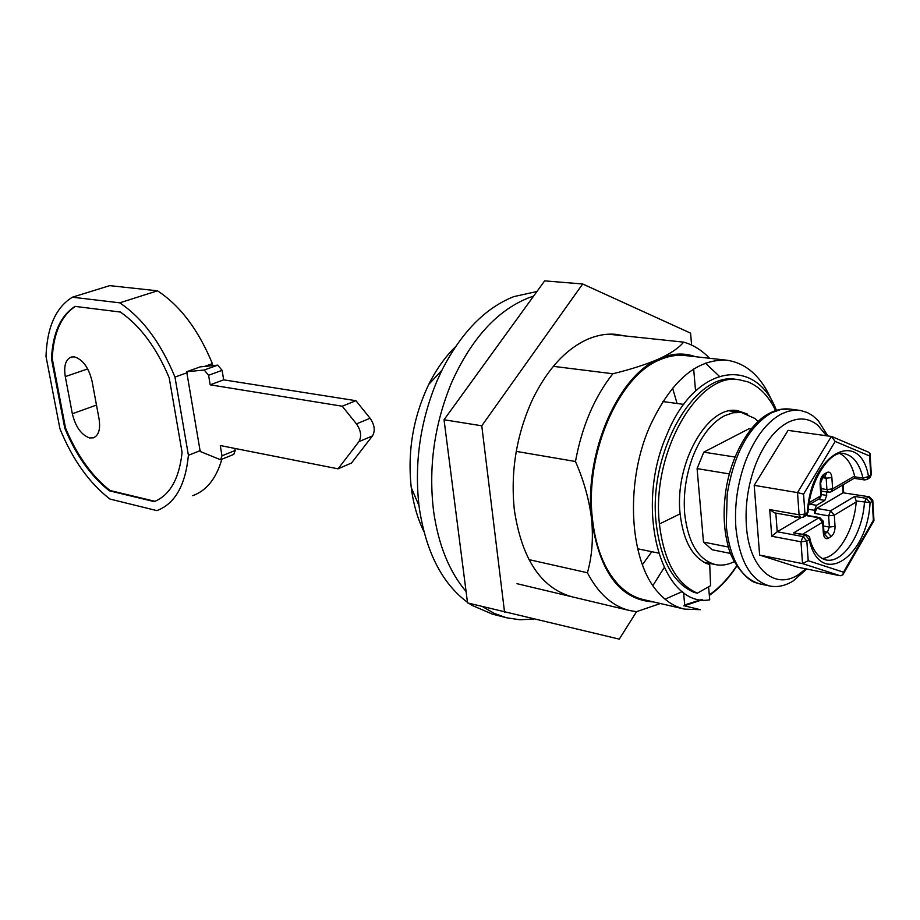 <?xml version="1.0" encoding="UTF-8"?>
<svg xmlns="http://www.w3.org/2000/svg" width="920" height="920" viewBox="0 0 920 920"><rect width="100%" height="100%" fill="white"/><g stroke="black" fill="none" stroke-linecap="round" stroke-linejoin="round"><path stroke-width="1.38" d="M747.73 414.184L737.748 410.699C708.055 404.421 674.314 463.082 680.11 513.854C683.48 542.11 693.346 559.038 709.722 564.661L710.585 585.683L697.348 593.17C676.499 583.981 663.849 560.935 659.421 524.009C651.072 453.226 698.154 371.427 739.243 379.753L747.88 381.88C759.402 386.503 768.66 396.083 775.652 410.619M697.348 593.17L694.163 592.457C673.29 583.28 660.64 560.257 656.19 523.388C647.806 452.697 694.887 371.047 736 379.373L739.243 379.753M742.474 412.654L736.218 410.538M677.097 403.478L672.577 388.102M642.39 564.707L651.762 551.701M624.393 335.869L616.354 334.397C607.188 333.477 597.851 334.995 588.34 338.951C566.179 348.668 547.618 368.759 532.634 399.222C516.465 434.631 510.381 471.58 514.36 510.105C521.858 559.096 541.029 587.983 571.849 596.758M660.376 603.52L636.548 611.673L619.275 639.135L467.544 602.91L444.038 419.75L544.651 280.864L582.67 283.981L690.575 333.143L691.61 345.08M664.067 567.801L652.924 585.545M504.574 612.341L481.769 425.799L582.67 283.981M693.668 369.035L695.554 390.919M481.769 425.799L444.038 419.75M806.759 569.02L793.316 580.865C785.381 585.81 777.526 587.535 769.787 586.005C750.95 580.83 739.657 561.556 735.919 528.172C734.286 505.287 737.553 482.816 745.706 460.759C754.929 437.529 766.762 421.958 781.241 414.046L787.876 411.355L794.454 410.193L800.745 410.515L807.461 412.608L812.693 415.679L818.294 420.728L827.885 435.965M805.851 568.847L798.387 574.643C774.755 590.548 749.294 568.629 746.431 526.481C744.981 505.69 747.948 485.265 755.343 465.209C763.681 444.072 774.41 429.881 787.531 422.613C798.721 417.013 808.841 417.921 817.903 425.339L826.551 435.781M734.217 561.672C727.915 564.846 721.717 565.834 715.61 564.627C698.533 560.027 688.229 543.191 684.71 514.13C683.134 494.373 685.94 474.984 693.105 455.998C701.212 435.965 711.723 422.533 724.672 415.679L733.136 412.758L741.416 412.493L754.814 418.416L758.16 421.498M809.968 504.194L816.477 505.31L814.533 510.324L808.277 509.231M807.254 515.395L807.185 514.51M821.043 488.612L826.907 489.578L828.448 492.257L830.932 491.901L832.611 488.865L854.611 476.008L854.703 476.824L862.994 478.124C859.544 463.611 853.196 455.434 843.95 453.594C831.197 449.443 809.922 478.676 808.001 512.29L807.369 512.659C810.451 453.686 859.993 427.064 868.526 476.548L862.994 478.124L864.374 479.918L854.128 478.308M831.576 491.533L854.151 478.296L854.703 476.824M868.652 452.284L870.09 453.755L869.63 455.998L835.187 441.428L803.574 494.132L804.954 514.073L803.286 517.166L800.664 517.523L799.089 514.797L797.513 492.614L803.574 494.132M816.684 508.415L830.576 510.818L828.632 515.867L814.752 513.429L816.684 508.415L843.076 492.809L869.388 496.8L843.076 492.809L842.582 485.081M831.323 436.448L788.083 430.376L754.204 485.346L797.513 492.614L831.323 436.448L835.187 441.428M771.731 536.245L777.216 531.748L803.01 536.567L800.986 541.788L806.84 541.075L808.208 560.705L802.527 563.615L800.986 541.788L771.731 536.245L769.718 509.588L774.49 512.854L800.664 517.523M808.208 560.705L843.525 572.194L873.367 520.226L873.977 520.605L843.249 574.091M843.525 572.194L842.8 574.885L840.282 575.759L797.858 567.237L759.632 555.082L802.527 563.615L840.282 575.759M824.193 534.048L827.436 532.116L829.369 527.068L828.632 515.867L834.313 515.165L830.576 510.818L854.668 496.409L856.175 500.986L856.198 501.986L834.313 515.165L835.038 526.366C835.072 531.035 833.784 534.416 831.174 536.486L828.264 538.28C825.573 539.465 823.952 537.866 823.377 533.485L823.963 532.45L823.239 521.559M854.668 496.409L866.318 498.329L870.055 502.619C867.537 557.635 819.881 589.168 809.232 539.615L809.692 537.786C810.025 537.05 808.921 536.096 806.403 534.899L793.615 532.922L818.869 517.822L806.058 515.556M793.994 516.338L795.202 517.488L796.893 516.856M816.477 505.31L824.814 500.399L826.723 495.42L826.505 491.935M814.752 513.429L814.533 510.324M822.1 558.532C837.936 557.531 854.07 530.311 856.198 501.986M854.611 476.008C851.793 464.577 846.918 457.136 840.006 453.663M775.824 513.096L777.216 531.748L801.17 517.58M754.204 485.346L759.632 555.082M730.56 553.449L712.149 549.746L703.49 542.087L728.433 547.032M729.422 473.926L697.084 468.613L703.49 542.087M735.068 457.044L703.777 452.157L697.084 468.613M751.134 429.053L748.972 428.754L703.777 452.157M235.232 450.455L221.984 455.814L220.282 445.544L338.054 468.832L358.892 441.68C361.824 436.471 361.008 430.548 356.466 423.901L342.24 406.214L210.185 384.824L208.598 375.268L204.194 370.035L186.679 371.726L200.215 451.49L220.581 459.747L233.818 454.376L235.232 450.455L234.899 448.442M221.984 455.814L220.581 459.747M338.054 468.832L351.497 463.001L372.462 435.919L358.892 441.68M372.462 435.919C375.417 430.732 374.624 424.833 370.093 418.243L355.913 400.695L223.663 379.845L222.111 370.334L217.706 365.136L200.146 366.884L186.679 371.726M223.663 379.845L210.185 384.824M355.913 400.695L342.24 406.214M109.342 490.797L110.066 490.509C91.666 475.996 76.82 455.124 65.492 427.903L64.768 428.168C76.096 455.4 90.953 476.272 109.342 490.797L154.284 501.63L155.284 501.227M65.492 427.903L52.221 358.524L51.474 358.777L64.768 428.168M52.221 358.524C53.463 333.201 61.168 315.836 75.337 306.429M51.474 358.777C52.739 333.132 60.593 315.675 75.037 306.394L120.382 312.041C140.311 325.921 156.584 347.852 169.199 377.809L182.079 452.41C179.273 478.676 170.005 495.075 154.284 501.63M110.066 490.509L155.008 501.331M72.335 413.77C75.566 426.903 81.34 434.964 89.631 437.943L93.299 437.851C98.67 435.597 100.602 429.318 99.073 419.014L92.057 381.213C88.722 367.632 82.834 359.524 74.428 356.879L71.334 357.017C65.653 359.352 63.641 365.872 65.285 376.602L72.335 413.77L96.485 405.076M200.284 450.593L188.405 455.319C185.449 485.369 174.938 503.803 156.883 510.623L109.94 499.054C89.136 482.942 72.45 459.471 59.904 428.639L46 356.362C47.069 327.163 55.855 307.441 72.358 297.206L109.721 285.637L157.492 290.812L119.761 302.829L72.358 297.206M157.492 290.812C180.205 305.693 198.501 329.958 212.37 363.63L204.55 366.447M119.761 302.829C142.462 318.09 160.862 342.838 174.972 377.096L187.082 372.738M212.704 365.642L212.37 363.63M221.881 459.218C216.246 478.526 206.54 490.671 192.751 495.661M188.405 455.319L174.972 377.096M684.342 605.808L700.315 609.695L684.514 609.109C675.142 606.958 666.644 601.703 659.019 593.342C629.728 562.994 624.45 484.921 649.29 427.57C670.553 381.248 696.371 358.788 726.754 360.203C746.683 363.135 761.875 377.039 772.317 401.902M719.198 376.13L705.398 363.124M726.754 360.203L684.94 355.534C676.568 354.637 668.012 356.132 659.283 360.019C618.263 376.487 584.534 454.733 592.469 519.225C595.734 547.365 604.175 568.951 617.792 583.993C625.496 592.238 634.075 597.448 643.529 599.621L684.514 609.109M665.056 599.196L682.398 591.514M423.878 531.495C417.784 519.133 413.655 505.114 411.493 489.428L411.263 487.634C407.33 451.582 413.172 417.162 428.777 384.387C436.229 369.426 445.13 356.891 455.469 346.782M533.508 619.102L519.869 619.758L506.46 617.745L492.384 614.123L472.006 605.371L468.717 603.209M467.475 602.324C442.06 583.395 426.006 551.942 419.29 507.978L418.991 505.632C414.23 462.829 420.279 421.176 437.126 380.661L441.979 370.127C461.288 332.465 485.219 307.97 513.751 296.642L536.947 291.502M506.46 617.745L494.362 613.444L482.827 606.797M466.084 591.514C449.19 571.584 438.345 544.743 433.561 510.979C428.329 467.176 434.332 424.407 451.559 382.685C471.201 339.008 496.765 310.764 528.264 297.965L533.611 296.102M704.352 562.476L706.571 563.546M776.422 410.366C755.642 355.212 694.703 364.377 666.597 435.309C633.615 510.036 661.974 608.269 709.722 599.84L708.595 586.81M695.451 356.707C683.928 352.544 671.841 353.245 659.18 358.8C671.094 353.245 679.236 347.691 683.594 342.125C693.22 344.827 701.891 350.221 709.607 358.294M612.846 373.761C631.131 369.311 646.576 364.32 659.18 358.8C617.734 375.394 583.613 454.48 591.652 519.662C589.329 500.204 583.935 480.826 575.471 461.495C581.969 426.316 594.435 397.072 612.846 373.761L553.311 366.332M636.548 611.673L629.832 610.581C612.559 606.372 598.414 593.768 587.409 572.757C591.974 556.761 593.388 539.062 591.652 519.662C599.633 572.528 620.275 599.955 653.545 601.944M683.779 605.889L684.698 604.923L701.293 599.621M736.885 411.884L730.261 410.803M683.548 592.376L684.698 604.923M587.409 572.757L528.908 559.613M575.471 461.495L516.246 451.386M683.594 342.125L608.522 334.202M659.421 524.009L680.11 513.854M789.946 409.089L780.873 409.446L771.569 412.758C748.811 426.454 734.022 453.594 727.202 494.166L726.271 526.343C730.054 559.601 741.394 578.806 760.276 583.993L756.206 582.832C747.672 581.29 731.929 562.833 728.444 547.055C723.971 531.197 722.97 513.429 725.443 493.764C729.928 457.01 749.869 422.28 770.235 412.896C776.652 409.607 783.231 408.33 789.946 409.089L799.583 410.343M809.186 502.561L820.858 495.742L820.099 484.334C820.053 479.55 821.364 476.157 824.032 474.145L826.988 472.466C829.69 471.397 831.323 473.087 831.875 477.526L832.611 488.865L826.907 489.578L826.171 478.239L825.044 475.686M831.875 477.526L826.171 478.239L822.135 477.595M826.988 472.466L825.263 475.559L822.951 476.882M864.374 479.918L866.835 479.561L868.526 476.548L870.745 475.237L869.63 455.998M824.032 474.145L820.099 484.334M867.48 479.171L869.043 478.25L871.286 474.329L870.147 454.71M769.718 509.588L799.089 514.797L804.954 514.073L807.369 512.659L805.69 515.74L803.931 516.775M808.829 504.861L819.179 498.789L821.456 494.764L820.72 483.701M809.83 538.349C811.106 545.18 816.385 557.658 825.907 559.935C842.881 563.948 862.477 534.037 864.443 502.366L866.318 498.329L868.526 496.995L872.263 501.285L872.793 500.353L869.388 496.8M873.367 520.226L872.263 501.285L870.055 502.619L856.175 500.986M806.403 534.899L805.402 535.118L809.232 539.615L806.84 541.075L803.01 536.567L805.402 535.118L793.615 532.922M823.538 526.01L829.369 527.068L835.038 526.366M823.377 533.485L822.618 522.215L818.869 517.822L819.812 517.615L823.216 521.191L822.618 522.215L802.7 534.209M823.894 531.472L827.436 532.116L831.174 536.486M824.136 533.83L828.264 538.28M794.362 516.948L796.168 517.27M821.433 494.546L826.723 495.42M818.317 499.307L824.814 500.399M217.706 365.136L204.194 370.035M222.111 370.334L208.598 375.268M370.093 418.243L356.466 423.901M87.699 368.92L65.285 376.602M709.297 594.883C719.336 587.903 728.456 578.243 736.644 565.892M769.787 586.005L760.276 583.993M715.61 564.639L703.823 562.189M729.663 410.906L741.416 412.493M828.448 492.257L821.203 491.061M871.297 474.662L869.779 477.791M806.403 515.303L807.99 512.44M819.893 498.364L821.48 495.109M843.674 492.579L843.18 484.725M831.979 436.62L868.675 452.237M873.966 520.513L872.815 500.687M806.472 515.246L819.812 517.615M823.561 534.117L824.193 534.313L823.986 532.818M411.263 487.634L418.991 505.632M428.777 384.387L441.979 370.127M637.617 548.768L658.352 553.069M662.779 401.546L683.755 404.386M684.02 605.912L702.317 599.748M709.343 595.435C719.52 588.259 728.674 578.496 736.793 566.134M629.832 610.581L517.028 583.694"/></g></svg>
